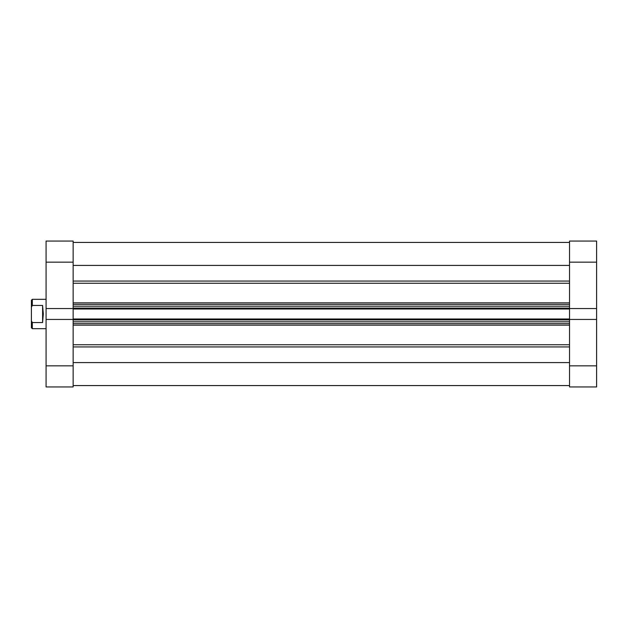 <?xml version="1.0" encoding="UTF-8"?>
<svg xmlns="http://www.w3.org/2000/svg" width="628" height="628" viewBox="0 0 628 628"><rect width="100%" height="100%" fill="white"/><g stroke="black" fill="none" stroke-linecap="round" stroke-linejoin="round"><path stroke-width="0.94" d="M73.146 365.841L73.146 308.552L46.08 308.552L46.08 365.841L73.146 365.841L73.146 386.942L46.08 386.942L46.08 365.841M569.533 308.552L596.6 308.552L596.6 262.159L569.533 262.159L569.533 309L73.146 309M73.146 319L569.533 319L569.533 309M569.533 319L569.533 319.448L596.6 319.448L596.6 308.552M73.146 265.409L569.533 265.409M73.146 362.591L569.533 362.591M569.533 242.432L73.146 242.432M569.533 323.632L73.146 323.632M73.146 304.368L569.533 304.368M73.146 319.448L46.08 319.448M73.146 262.159L46.08 262.159L46.08 241.058L73.146 241.058L73.146 308.552M46.08 262.159L46.08 308.552M569.533 365.841L596.6 365.841L596.6 386.942L569.533 386.942L569.533 319.448M569.533 262.159L569.533 241.058L596.6 241.058L596.6 262.159M596.6 365.841L596.6 319.448M46.08 299.321L32.318 299.321L32.318 305.444L42.594 305.444L43.324 314L42.594 322.556L32.318 322.556L32.318 328.68L46.08 328.68M32.318 328.68L31.4 327.761L31.4 300.239L32.318 299.321M32.318 322.556L31.4 320.869M31.4 307.131L32.318 305.444M42.594 322.556L42.594 305.444M73.146 281.061L569.533 281.061M73.146 344.748L569.533 344.748M73.146 302.853L569.533 302.853M569.533 283.252L73.146 283.252M569.533 325.147L73.146 325.147M569.533 346.939L73.146 346.939M569.533 319.919L73.146 319.919M73.146 321.803L569.533 321.803M73.146 308.081L569.533 308.081M569.533 306.197L73.146 306.197M73.146 385.568L569.533 385.568"/></g></svg>

